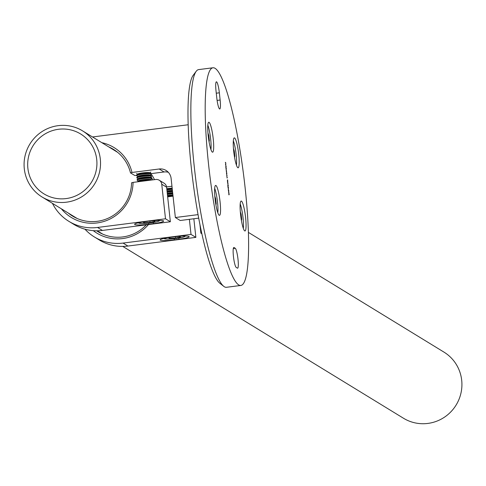 <?xml version="1.0" encoding="UTF-8"?>
<svg xmlns="http://www.w3.org/2000/svg" width="486" height="486" viewBox="0 0 486 486"><rect width="100%" height="100%" fill="white"/><g stroke="black" fill="none" stroke-linecap="round" stroke-linejoin="round"><path stroke-width="0.73" d="M96.726 159.536A35.114 34.439 121.5 0 1 80.725 193.185A35.114 34.439 121.5 0 1 43.971 193.878A35.114 34.439 121.5 0 1 27.884 168.326A35.114 34.439 121.5 0 1 43.886 134.671A35.114 34.439 121.5 0 1 80.64 133.984A35.114 34.439 121.5 0 1 96.726 159.536M248.376 232.381L443.937 352.095A38.771 38.03 121.5 0 1 461.7 380.307A38.771 38.03 121.5 0 1 444.034 417.462A38.771 38.03 121.5 0 1 403.453 418.227L122.782 246.408M24.3 168.782A38.771 38.03 121.5 0 1 41.966 131.627A38.771 38.03 121.5 0 1 82.547 130.862A38.771 38.03 121.5 0 1 100.31 159.074A38.771 38.03 121.5 0 1 82.644 196.229A38.771 38.03 121.5 0 1 42.063 196.994A38.771 38.03 121.5 0 1 24.3 168.782M223.706 286.309L219.751 283.174A106.07 16.226 -97.3 0 1 191.356 168.12A106.07 16.226 -97.3 0 1 193.203 75.275L196.247 71.242A109.727 16.785 82.7 0 0 194.333 167.293A109.727 16.785 82.7 0 0 223.706 286.309A109.727 16.785 82.7 0 0 226.452 287.293L240.795 285.464A109.727 16.785 -97.3 0 1 208.676 165.465A109.727 16.785 -97.3 0 1 213.002 67.773A109.727 16.785 -97.3 0 1 245.12 187.772A109.727 16.785 -97.3 0 1 240.795 285.464M213.002 67.773L198.659 69.601A109.727 16.785 82.7 0 0 196.247 71.242M215.067 198.859A15.09 2.308 82.7 0 0 219.484 215.359A15.09 2.308 82.7 0 0 220.079 201.927A15.09 2.308 82.7 0 0 215.663 185.427A15.09 2.308 82.7 0 0 215.067 198.859M208.202 135.691A15.09 2.308 82.7 0 0 212.619 152.191A15.09 2.308 82.7 0 0 213.214 138.759A15.09 2.308 82.7 0 0 208.798 122.259A15.09 2.308 82.7 0 0 208.202 135.691M233.711 151.304A15.09 2.308 82.7 0 0 238.128 167.804A15.09 2.308 82.7 0 0 238.723 154.372A15.09 2.308 82.7 0 0 234.307 137.872A15.09 2.308 82.7 0 0 233.711 151.304M240.576 214.478A15.09 2.308 82.7 0 0 244.993 230.978A15.09 2.308 82.7 0 0 245.588 217.546A15.09 2.308 82.7 0 0 241.171 201.046A15.09 2.308 82.7 0 0 240.576 214.478M233.444 256.444A10.06 1.537 -97.3 0 1 233.839 247.489A10.06 1.537 -97.3 0 1 234.033 247.538L235.248 248.279A10.06 1.537 -97.3 0 1 237.927 258.625A10.06 1.537 -97.3 0 1 237.599 268.187A10.06 1.537 -97.3 0 1 237.405 268.132L236.19 267.391A10.06 1.537 -97.3 0 1 233.444 256.444M228.578 191.29L228.797 192.936L228.578 191.29M228.299 188.374L228.438 189.321L228.299 188.374M227.964 186.108L228.086 184.899L228.262 185.676L228.062 186.314L227.873 184.686L227.867 186.126M228.153 186.102L228.226 185.652M227.442 181.74L227.57 181.071L227.867 181.995L227.746 182.693L227.442 181.74M226.865 176.327L227.181 177.949L226.865 176.327M227.223 177.39L227.181 177.949M226.865 173.781L226.537 172.068L226.689 173.873M226.397 168.496L226.008 168.46L225.96 166.71L226.227 168.587M225.595 164.681L225.474 164.122M219.35 92.808L220.134 100.031A10.06 1.537 -97.3 0 1 219.739 108.986A10.06 1.537 -97.3 0 1 216.792 97.984L216.009 90.767A10.06 1.537 -97.3 0 1 216.41 81.812A10.06 1.537 -97.3 0 1 219.35 92.808L216.276 93.203M225.346 162.336L225.875 163.746L225.346 162.336M225.741 165.975L226.178 166.443L225.741 165.975M226.063 168.946L226.506 171.649L226.063 168.946M226.549 171.145L226.506 171.649M226.336 171.449L226.543 171.084M226.203 170.252L226.409 169.887M226.646 174.304L226.962 175.926L226.646 174.304M227.005 175.367L226.962 175.926M227.624 179.875L227.734 180.859L227.521 179.887M227.369 180.579L227.478 180.045M227.964 183.374L228.074 183.981L227.667 183.732L227.964 183.374M228.438 188.143L228.08 186.527L228.438 188.143M228.274 187.76L228.256 188.149M228.748 190.482L228.748 191.168L228.384 189.935L228.463 191.016L228.286 189.394L228.651 190.962M228.76 193.859L228.882 193.191L229.179 194.121L229.058 194.813L228.76 193.859M225.358 162.476L225.747 162.579M225.704 164.147L225.85 165.471L225.674 164.153M225.753 166.121L226.154 166.23M226.026 167.743L226.221 168.387M225.996 168.35L225.79 166.947M225.905 167.561L225.972 168.356M225.978 166.923L225.941 167.555M226.269 169.966L226.263 170.483M226.403 171.163L226.324 171.667M226.3 171.455L226.361 171.102L226.3 171.455M226.16 170.258L226.233 169.912L226.16 170.258M226.61 173.101L226.81 173.745M226.579 173.709L226.549 172.281M226.488 172.919L226.549 173.715M226.561 172.281L226.525 172.913M226.859 175.385L226.78 175.95M227.077 177.408L226.998 177.967M227.685 182.019L227.563 182.718M227.539 182.499L227.648 182.001M227.825 181.977L227.588 181.284L227.606 182.493M227.448 181.776L227.588 181.284M227.661 183.659L228.007 183.738M228.353 187.942L228.426 187.493M228.165 187.942L228.122 187.007M228.232 187.936L228.098 186.739L228.062 187.96M228.043 187.292L227.91 186.764M228.62 192.505L228.663 191.733L228.918 192.553M229.003 194.145L228.882 194.837M228.857 194.625L228.961 194.127M229.143 194.102L228.906 193.404L228.918 194.613M228.766 193.896L228.906 193.404M68.271 213.038A39.135 38.388 -58.5 0 0 72.548 216.082A39.135 38.388 -58.5 0 0 97.176 221.33A39.135 38.388 -58.5 0 0 131.566 182.809L133.067 182.396A40.964 40.18 121.5 0 1 97.066 222.946A40.964 40.18 121.5 0 1 61.364 208.81M101.853 142.677A40.964 40.18 121.5 0 1 131.992 172.469L130.485 172.882L134.737 175.489L136.845 175.44M113.007 149.506A39.135 38.388 121.5 0 1 115.492 150.696M74.716 217.315A39.135 38.388 121.5 0 1 72.523 215.638M148.813 224.222L153.473 223.627A12.253 1.476 173.8 0 0 163.618 221.057A12.253 1.476 173.8 0 0 149.402 221.136L144.743 221.731A12.253 1.476 173.8 0 0 134.598 224.295A12.253 1.476 173.8 0 0 148.813 224.222L148.686 223.08M102.418 230.437L170.361 221.762L165.501 218.785L97.558 227.46L102.418 230.437A45.538 44.663 -58.5 0 1 73.757 224.332L68.897 221.355A45.538 44.663 -58.5 0 0 97.558 227.46M198.683 218.147L180.221 220.504L175.361 217.528L198.039 214.63M188.197 124.756L92.528 136.973M52.452 203.355A45.538 44.663 -58.5 0 0 68.897 221.355M133.067 182.396L155.781 179.492A5.486 5.382 121.5 0 1 161.747 184.224L165.501 218.785M175.361 217.528L171.115 178.453A10.971 10.765 -58.5 0 0 159.183 168.994L131.992 172.469M168.314 172.287A10.971 10.765 -58.5 0 0 164.043 171.971L151.134 173.617M159.232 180.227L164.092 183.204A5.486 5.382 121.5 0 1 166.607 187.195L170.361 221.762M130.485 172.882A39.135 38.388 -58.5 0 0 113.414 149.33A39.135 38.388 -58.5 0 0 108.755 146.906M148.491 224.55A40.964 40.18 121.5 0 1 122.575 238.565A40.964 40.18 121.5 0 1 93.294 230.662M96.647 230.795A39.135 38.388 -58.5 0 0 98.057 231.701A39.135 38.388 -58.5 0 0 122.685 236.949A39.135 38.388 -58.5 0 0 146.298 224.836M100.225 232.934A39.135 38.388 121.5 0 1 98.032 231.257M174.322 239.835L178.982 239.24A12.253 1.476 173.8 0 0 189.127 236.67A12.253 1.476 173.8 0 0 174.911 236.749L170.252 237.344A12.253 1.476 173.8 0 0 160.107 239.914A12.253 1.476 173.8 0 0 174.322 239.835L174.195 238.699M127.927 246.05L195.87 237.375L191.01 234.404L123.067 243.079L127.927 246.05A45.538 44.663 -58.5 0 1 99.266 239.95L94.412 236.974A45.538 44.663 -58.5 0 0 123.067 243.079M201.842 233.736L200.87 233.146L201.69 233.037M84.971 229.198A45.538 44.663 -58.5 0 0 94.412 236.974M167.652 196.854L173.04 196.162M151.182 174.061A40.964 40.18 121.5 0 1 154.499 179.656M171.965 186.235L166.57 186.928M200.87 233.146L199.959 224.732M189.376 219.332L191.01 234.404M193.847 218.761L195.87 237.375M152.786 179.875A39.135 38.388 -58.5 0 0 151.006 176.795M172.172 188.155A6.051 0.729 173.8 0 0 168.271 188.495A6.051 0.729 173.8 0 0 166.771 188.714M172.244 188.86A7.314 0.881 173.8 0 0 168.156 189.236A7.314 0.881 173.8 0 0 166.85 189.419M172.415 190.415A6.051 0.729 173.8 0 0 168.514 190.749A6.051 0.729 173.8 0 0 167.014 190.968M172.494 191.12A7.314 0.881 173.8 0 0 168.399 191.496A7.314 0.881 173.8 0 0 167.093 191.678M172.305 189.37A7.314 0.881 173.8 0 0 168.211 189.753A7.314 0.881 173.8 0 0 166.905 189.935M172.664 192.669A6.051 0.729 173.8 0 0 168.757 193.009A6.051 0.729 173.8 0 0 167.263 193.221M172.737 193.373A7.314 0.881 173.8 0 0 168.642 193.75A7.314 0.881 173.8 0 0 167.336 193.932M172.548 191.63A7.314 0.881 173.8 0 0 168.454 192.006A7.314 0.881 173.8 0 0 167.148 192.189M172.907 194.929A6.051 0.729 173.8 0 0 169.007 195.263A6.051 0.729 173.8 0 0 167.506 195.481M172.98 195.627A7.314 0.881 173.8 0 0 168.891 196.01A7.314 0.881 173.8 0 0 167.585 196.192M172.791 193.884A7.314 0.881 173.8 0 0 168.697 194.26A7.314 0.881 173.8 0 0 167.391 194.443M173.04 196.137A7.314 0.881 173.8 0 0 168.946 196.52A7.314 0.881 173.8 0 0 167.64 196.702M175.428 236.688L175.574 238.037L169.65 238.401L168.593 237.757L171.09 237.241M176.564 236.554L179.389 236.378L180.44 237.022L175.574 238.037M169.559 237.557L169.65 238.401M149.706 172.973A6.051 0.729 173.8 0 0 149.676 172.724A6.051 0.729 173.8 0 0 142.756 172.876A6.051 0.729 173.8 0 0 137.824 174.012L136.681 174.99A7.314 0.881 173.8 0 0 136.584 175.154A7.314 0.881 173.8 0 0 136.688 175.282M151.061 173.721A7.314 0.881 173.8 0 0 151.134 173.575A7.314 0.881 173.8 0 0 151.031 173.453A7.314 0.881 173.8 0 0 151.006 173.435A7.314 0.881 173.8 0 0 142.647 173.624A7.314 0.881 173.8 0 0 136.681 174.99M150.119 175.088L151.091 174.249A7.314 0.881 173.8 0 0 151.189 174.085A7.314 0.881 173.8 0 0 151.085 173.964A7.314 0.881 173.8 0 0 142.702 174.134A7.314 0.881 173.8 0 0 136.639 175.665A7.314 0.881 173.8 0 0 136.742 175.792A7.314 0.881 173.8 0 0 136.766 175.804L137.903 176.412M149.949 175.233A6.051 0.729 173.8 0 0 149.919 174.978A6.051 0.729 173.8 0 0 143.006 175.136A6.051 0.729 173.8 0 0 138.067 176.266L136.924 177.25A7.314 0.881 173.8 0 0 136.833 177.414A7.314 0.881 173.8 0 0 136.931 177.536M151.304 175.975A7.314 0.881 173.8 0 0 151.377 175.835A7.314 0.881 173.8 0 0 151.274 175.707A7.314 0.881 173.8 0 0 151.249 175.695A7.314 0.881 173.8 0 0 142.89 175.877A7.314 0.881 173.8 0 0 136.924 177.25M150.362 177.341L151.34 176.509A7.314 0.881 173.8 0 0 151.432 176.345A7.314 0.881 173.8 0 0 151.328 176.218A7.314 0.881 173.8 0 0 142.945 176.388A7.314 0.881 173.8 0 0 136.888 177.925A7.314 0.881 173.8 0 0 136.991 178.046A7.314 0.881 173.8 0 0 137.016 178.064L138.145 178.672M150.192 177.487A6.051 0.729 173.8 0 0 150.168 177.238A6.051 0.729 173.8 0 0 143.249 177.39A6.051 0.729 173.8 0 0 138.316 178.526L137.167 179.504A7.314 0.881 173.8 0 0 137.076 179.668A7.314 0.881 173.8 0 0 137.18 179.796M151.547 178.234A7.314 0.881 173.8 0 0 151.62 178.089A7.314 0.881 173.8 0 0 151.523 177.961A7.314 0.881 173.8 0 0 151.492 177.949A7.314 0.881 173.8 0 0 143.133 178.137A7.314 0.881 173.8 0 0 137.167 179.504M150.611 179.595L151.583 178.763A7.314 0.881 173.8 0 0 151.675 178.599A7.314 0.881 173.8 0 0 151.577 178.471A7.314 0.881 173.8 0 0 143.188 178.648A7.314 0.881 173.8 0 0 137.131 180.178A7.314 0.881 173.8 0 0 137.234 180.306A7.314 0.881 173.8 0 0 137.259 180.318L138.389 180.926M150.441 179.741A6.051 0.729 173.8 0 0 150.411 179.492A6.051 0.729 173.8 0 0 143.492 179.644A6.051 0.729 173.8 0 0 138.559 180.78L137.417 181.758A7.314 0.881 173.8 0 0 137.338 181.849M151.28 180.069A7.314 0.881 173.8 0 0 143.382 180.391A7.314 0.881 173.8 0 0 137.417 181.758M147.847 180.506A7.314 0.881 173.8 0 0 143.437 180.901A7.314 0.881 173.8 0 0 139.476 181.576M149.919 221.069L150.065 222.418L144.142 222.788L143.084 222.138L145.581 221.622M151.055 220.936L153.88 220.759L154.931 221.409L150.065 222.418M144.05 221.938L144.142 222.788M243.31 228.365A14.24 2.181 82.7 0 0 240.199 203.992M240.321 211.756L241.141 214.168L241.706 219.399L241.439 220.608M240.552 214.247L241.141 214.168M241.25 219.459L241.706 219.399M236.445 165.197A14.24 2.181 82.7 0 0 233.335 140.819M233.456 148.588L234.276 151L234.847 156.231L234.58 157.434M233.687 151.073L234.276 151M234.386 156.292L234.847 156.231M217.801 212.753A14.24 2.181 82.7 0 0 214.691 188.374M214.812 196.144L215.632 198.555L216.197 203.786L215.93 204.989M215.043 198.628L215.632 198.555M215.741 203.841L216.197 203.786M210.936 149.579A14.24 2.181 82.7 0 0 208.148 126.087A14.24 2.181 82.7 0 0 207.826 125.206M207.947 132.97L208.767 135.381L209.338 140.612L209.071 141.815M208.178 135.46L208.767 135.381M208.877 140.673L209.338 140.612M234.033 247.538L233.663 247.587M235.248 248.279L233.31 248.528M220.134 100.031L217.102 100.414M166.607 187.195L161.747 184.224M164.043 171.971L159.183 168.994M153.345 222.466L153.473 223.627M178.854 238.085L178.982 239.24M164.232 238.34A10.425 1.258 173.8 0 0 164.298 238.693A10.425 1.258 173.8 0 0 176.248 238.45A10.425 1.258 173.8 0 0 184.735 236.087A10.425 1.258 173.8 0 0 184.607 236.02M138.723 222.722A10.425 1.258 173.8 0 0 138.789 223.08A10.425 1.258 173.8 0 0 150.739 222.831A10.425 1.258 173.8 0 0 159.226 220.468A10.425 1.258 173.8 0 0 159.098 220.407M117.685 152.373L82.547 130.862M102.71 234.124L97.273 230.795M77.201 218.506L42.063 196.994M185.695 236.026L183.131 237.204L174.674 238.65L167.196 239.088L163.418 238.523M137.653 174.158L136.523 173.551M151.134 173.575L151.189 174.085M151.377 175.835L151.432 176.345M151.62 178.089L151.675 178.599M160.18 220.407L157.622 221.586L149.166 223.031L141.687 223.475L137.909 222.904M150.411 179.492L151.45 180.045M137.076 179.668L137.131 180.178M150.168 177.238L151.492 177.949M136.833 177.414L136.888 177.925M149.919 174.978L151.249 175.695M136.584 175.154L136.639 175.665M149.876 172.828L150.848 171.995M149.676 172.724L151.006 173.435"/></g></svg>
